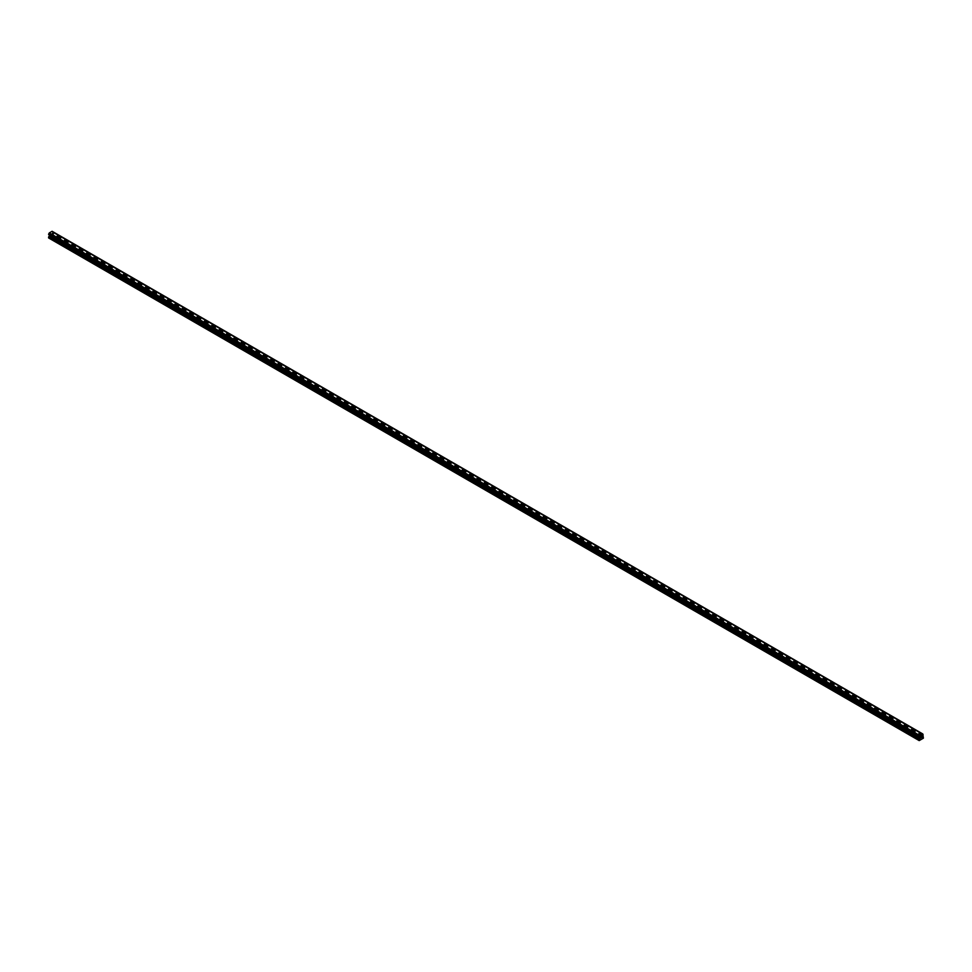 <?xml version="1.0" encoding="UTF-8"?>
<svg xmlns="http://www.w3.org/2000/svg" width="972" height="972" viewBox="0 0 972 972"><rect width="100%" height="100%" fill="white"/><g stroke="black" fill="none" stroke-linecap="round" stroke-linejoin="round"><path stroke-width="0.73" stroke-dasharray="4.86 3.65" d="M913.716 733.058L915.138 732.718L913.716 733.058M914.895 735.221L913.473 735.561L914.895 735.221M896.913 723.362L898.335 723.022L896.913 723.362M898.092 725.525L896.67 725.865L898.092 725.525M880.122 713.667L881.543 713.327L880.122 713.667M881.3 715.829L879.879 716.17L881.3 715.829M863.33 703.959L864.74 703.619L863.33 703.959M864.497 706.134L863.087 706.474L864.497 706.134M846.527 694.263L847.949 693.923L846.527 694.263M847.706 696.438L846.284 696.766L847.706 696.438M829.736 684.567L831.157 684.227L829.736 684.567M830.914 686.73L829.493 687.07L830.914 686.73M812.932 674.872L814.354 674.532L812.932 674.872M814.111 677.034L812.689 677.375L814.111 677.034M796.141 665.176L797.562 664.836L796.141 665.176M797.319 667.339L795.898 667.679L797.319 667.339M779.35 655.48L780.759 655.14L779.35 655.48M780.516 657.643L779.107 657.983L780.516 657.643M762.546 645.785L763.968 645.444L762.546 645.785M763.725 647.947L762.303 648.288L763.725 647.947M745.755 636.089L747.176 635.749L745.755 636.089M746.933 638.252L745.512 638.592L746.933 638.252M728.951 626.381L730.373 626.053L728.951 626.381M730.13 628.556L728.708 628.896L730.13 628.556M712.16 616.685L713.582 616.345L712.16 616.685M713.339 618.86L711.917 619.2L713.339 618.86M695.369 606.99L696.778 606.65L695.369 606.99M696.535 609.152L695.126 609.493L696.535 609.152M678.565 597.294L679.987 596.954L678.565 597.294M679.744 599.457L678.322 599.797L679.744 599.457M661.774 587.598L663.196 587.258L661.774 587.598M662.953 589.761L661.531 590.101L662.953 589.761M644.971 577.903L646.392 577.562L644.971 577.903M646.149 580.065L644.728 580.406L646.149 580.065M628.179 568.207L629.601 567.867L628.179 568.207M629.358 570.37L627.936 570.71L629.358 570.37M611.388 558.511L612.797 558.171L611.388 558.511M612.554 560.674L611.145 561.014L612.554 560.674M594.585 548.803L596.006 548.475L594.585 548.803M595.763 550.978L594.342 551.318L595.763 550.978M577.793 539.108L579.215 538.767L577.793 539.108M578.972 541.283L577.55 541.623L578.972 541.283M560.99 529.412L562.411 529.072L560.99 529.412M562.168 531.575L560.747 531.915L562.168 531.575M544.198 519.716L545.62 519.376L544.198 519.716M545.377 521.879L543.956 522.219L545.377 521.879M527.407 510.021L528.817 509.68L527.407 510.021M528.574 512.183L527.164 512.523L528.574 512.183M510.604 500.325L512.025 499.985L510.604 500.325M511.782 502.488L510.361 502.828L511.782 502.488M493.812 490.629L495.234 490.289L493.812 490.629M494.991 492.792L493.569 493.132L494.991 492.792M477.009 480.933L478.431 480.593L477.009 480.933M478.188 483.096L476.766 483.436L478.188 483.096M460.218 471.238L461.639 470.898L460.218 471.238M461.396 473.4L459.975 473.741L461.396 473.4M443.426 461.53L444.836 461.19L443.426 461.53M444.593 463.705L443.183 464.045L444.593 463.705M426.623 451.834L428.045 451.494L426.623 451.834M427.802 454.009L426.38 454.337L427.802 454.009M409.832 442.139L411.253 441.798L409.832 442.139M411.01 444.301L409.589 444.641L411.01 444.301M393.028 432.443L394.45 432.103L393.028 432.443M394.207 434.606L392.785 434.946L394.207 434.606M376.237 422.747L377.658 422.407L376.237 422.747M377.415 424.91L375.994 425.25L377.415 424.91M359.446 413.051L360.855 412.711L359.446 413.051M360.612 415.214L359.203 415.554L360.612 415.214M342.642 403.356L344.064 403.016L342.642 403.356M343.821 405.518L342.399 405.859L343.821 405.518M325.851 393.66L327.272 393.32L325.851 393.66M327.029 395.823L325.608 396.163L327.029 395.823M309.047 383.952L310.469 383.612L309.047 383.952M310.226 386.127L308.804 386.467L310.226 386.127M292.256 374.256L293.678 373.916L292.256 374.256M293.435 376.431L292.013 376.759L293.435 376.431M275.465 364.561L276.874 364.221L275.465 364.561M276.631 366.723L275.222 367.064L276.631 366.723M258.661 354.865L260.083 354.525L258.661 354.865M259.84 357.028L258.418 357.368L259.84 357.028M241.87 345.169L243.292 344.829L241.87 345.169M243.049 347.332L241.627 347.672L243.049 347.332M225.067 335.474L226.488 335.133L225.067 335.474M226.245 337.636L224.824 337.977L226.245 337.636M208.275 325.778L209.697 325.438L208.275 325.778M209.454 327.941L208.032 328.281L209.454 327.941M191.484 316.082L192.893 315.742L191.484 316.082M192.65 318.245L191.241 318.585L192.65 318.245M174.681 306.374L176.102 306.046L174.681 306.374M175.859 308.549L174.438 308.889L175.859 308.549M157.889 296.679L159.311 296.339L157.889 296.679M159.068 298.854L157.646 299.194L159.068 298.854M141.086 286.983L142.507 286.643L141.086 286.983M142.264 289.146L140.843 289.486L142.264 289.146M124.294 277.287L125.716 276.947L124.294 277.287M125.473 279.45L124.052 279.79L125.473 279.45M107.503 267.592L108.913 267.251L107.503 267.592M108.67 269.754L107.26 270.095L108.67 269.754M90.7 257.896L92.121 257.556L90.7 257.896M91.878 260.059L90.457 260.399L91.878 260.059M73.908 248.2L75.33 247.86L73.908 248.2M75.087 250.363L73.665 250.703L75.087 250.363M57.105 238.505L58.527 238.164L57.105 238.505M58.284 240.667L56.862 241.007L58.284 240.667M921.164 736.788L920.678 738.003M921.918 736.533L921.444 737.566M50.836 234.932L51.322 233.705L50.836 234.932M50.265 234.325L50.252 235.273L50.252 234.325M50.252 235.273L50.313 234.422L50.252 235.273M48.6 237.946L52.804 235.528L52.172 231.324M919.828 737.614L49.28 235.005M919.208 737.104L48.673 234.507M52.512 231.555L922.756 733.945L52.111 231.3M923.4 738.161L52.804 235.528M923.206 738.501L52.597 235.868M923.315 737.165L52.719 234.519M922.671 736.788L52.063 234.143L922.671 736.788M922.72 735.998L52.123 233.365M922.78 735.816L52.172 233.183M919.403 740.7L48.794 238.067M923.4 737.335L52.804 234.702M922.635 736.715L52.038 234.07M922.635 736.205L52.038 233.572M922.671 736.096L52.063 233.462M923.108 735.184L52.512 232.551M52.609 232.357L923.206 734.99L52.597 232.405M923.279 734.856L52.67 232.223M923.327 734.808L52.731 232.174M923.4 734.65L52.804 232.004M923.4 734.407L52.804 231.761M52.597 231.603L923.193 734.237L52.719 231.688M52.609 231.64L923.206 734.285L52.682 231.701M48.794 234.556L919.305 737.141L48.722 234.507M919.257 737.153L48.892 234.641M919.877 737.651L49.329 235.042M913.473 732.718L913.473 735.561M896.67 723.022L896.67 725.865M879.879 713.327L879.879 716.17M863.087 703.619L863.087 706.474M846.284 693.923L846.284 696.766M829.493 684.227L829.493 687.07M812.689 674.532L812.689 677.375M795.898 664.836L795.898 667.679M779.107 655.14L779.107 657.983M762.303 645.444L762.303 648.288M745.512 635.749L745.512 638.592M728.708 626.053L728.708 628.896M711.917 616.345L711.917 619.2M695.126 606.65L695.126 609.493M678.322 596.954L678.322 599.797M661.531 587.258L661.531 590.101M644.728 577.562L644.728 580.406M627.936 567.867L627.936 570.71M611.145 558.171L611.145 561.014M594.342 548.475L594.342 551.318M577.55 538.767L577.55 541.623M560.747 529.072L560.747 531.915M543.956 519.376L543.956 522.219M527.164 509.68L527.164 512.523M510.361 499.985L510.361 502.828M493.569 490.289L493.569 493.132M476.766 480.593L476.766 483.436M459.975 470.898L459.975 473.741M443.183 461.19L443.183 464.045M426.38 451.494L426.38 454.337M409.589 441.798L409.589 444.641M392.785 432.103L392.785 434.946M375.994 422.407L375.994 425.25M359.203 412.711L359.203 415.554M342.399 403.016L342.399 405.859M325.608 393.32L325.608 396.163M308.804 383.612L308.804 386.467M292.013 373.916L292.013 376.759M275.222 364.221L275.222 367.064M258.418 354.525L258.418 357.368M241.627 344.829L241.627 347.672M224.824 335.133L224.824 337.977M208.032 325.438L208.032 328.281M191.241 315.742L191.241 318.585M174.438 306.046L174.438 308.889M157.646 296.339L157.646 299.194M140.843 286.643L140.843 289.486M124.052 276.947L124.052 279.79M107.26 267.251L107.26 270.095M90.457 257.556L90.457 260.399M73.665 247.86L73.665 250.703M56.862 238.164L56.862 241.007M58.527 238.164L58.527 241.007M75.33 247.86L75.33 250.703M92.121 257.556L92.121 260.399M108.913 267.251L108.913 270.095M125.716 276.947L125.716 279.79M142.507 286.643L142.507 289.486M159.311 296.339L159.311 299.194M176.102 306.046L176.102 308.889M192.893 315.742L192.893 318.585M209.697 325.438L209.697 328.281M226.488 335.133L226.488 337.977M243.292 344.829L243.292 347.672M260.083 354.525L260.083 357.368M276.874 364.221L276.874 367.064M293.678 373.916L293.678 376.759M310.469 383.612L310.469 386.467M327.272 393.32L327.272 396.163M344.064 403.016L344.064 405.859M360.855 412.711L360.855 415.554M377.658 422.407L377.658 425.25M394.45 432.103L394.45 434.946M411.253 441.798L411.253 444.641M428.045 451.494L428.045 454.337M444.836 461.19L444.836 464.045M461.639 470.898L461.639 473.741M478.431 480.593L478.431 483.436M495.234 490.289L495.234 493.132M512.025 499.985L512.025 502.828M528.817 509.68L528.817 512.523M545.62 519.376L545.62 522.219M562.411 529.072L562.411 531.915M579.215 538.767L579.215 541.623M596.006 548.475L596.006 551.318M612.797 558.171L612.797 561.014M629.601 567.867L629.601 570.71M646.392 577.562L646.392 580.406M663.196 587.258L663.196 590.101M679.987 596.954L679.987 599.797M696.778 606.65L696.778 609.493M713.582 616.345L713.582 619.2M730.373 626.053L730.373 628.896M747.176 635.749L747.176 638.592M763.968 645.444L763.968 648.288M780.759 655.14L780.759 657.983M797.562 664.836L797.562 667.679M814.354 674.532L814.354 677.375M831.157 684.227L831.157 687.07M847.949 693.923L847.949 696.766M864.74 703.619L864.74 706.474M881.543 713.327L881.543 716.17M898.335 723.022L898.335 725.865M915.138 732.718L915.138 735.561M923.193 734.225L52.767 231.688M923.23 734.322L52.634 231.688M922.78 733.969L52.561 231.555M922.902 734.176L52.306 231.53M919.366 737.153L48.77 234.507M919.694 737.298L49.098 234.665"/><path stroke-width="1.46" d="M920.678 738.003L921.164 736.788M921.444 737.566L921.918 736.533M919.33 737.141L919.889 735.573L922.768 733.945L923.4 738.161L919.196 740.591L919.937 738.368L49.329 235.722L48.6 237.132L48.6 237.946L919.196 740.591M919.937 738.368L919.391 737.189M49.353 235.054L49.329 235.722M919.828 737.517L49.22 234.884L919.828 737.614M48.6 234.434L919.208 737.104L48.6 234.434L49.28 232.928L52.111 231.3L922.72 733.933L52.123 231.312M49.28 232.952L919.877 735.585L49.28 232.928M919.828 735.658L49.22 233.025M919.877 737.651L49.256 235.005M919.488 736.278L48.892 233.645M919.403 736.424L48.807 233.79M919.391 736.484L48.794 233.839M919.318 736.618L48.722 233.985M919.281 736.654L48.673 234.021M919.196 736.825L48.6 234.191M919.962 737.748L49.365 235.115M919.962 738.258L49.365 235.613M919.281 739.485L48.685 236.852M919.196 739.765L48.6 237.132M922.768 733.945L52.16 231.312M919.233 737.141L48.636 234.507M919.439 737.274L48.831 234.641"/></g></svg>
